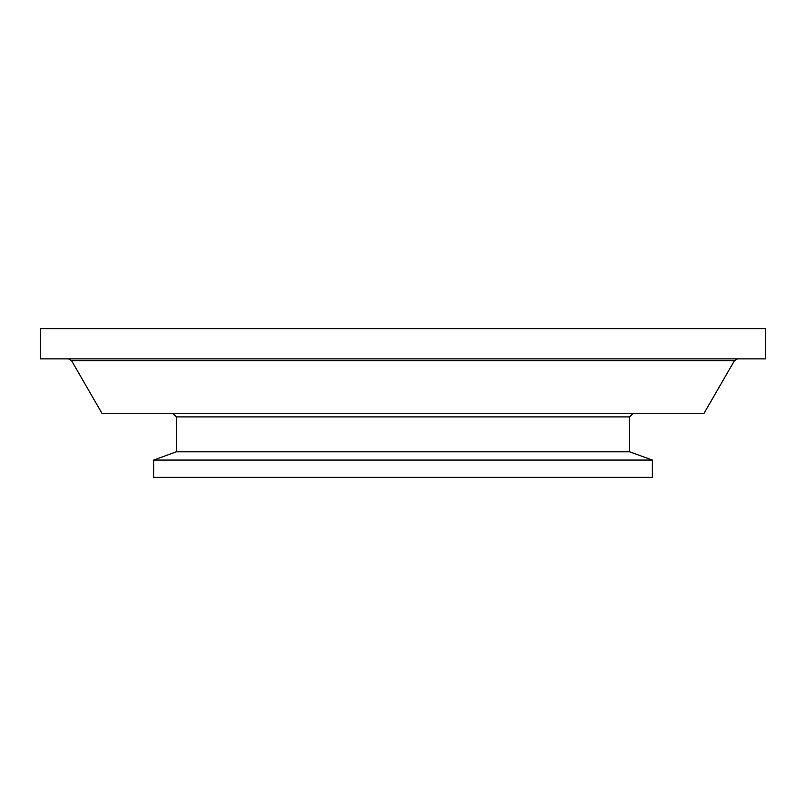 <?xml version="1.0" encoding="UTF-8"?>
<svg xmlns="http://www.w3.org/2000/svg" width="806" height="806" viewBox="0 0 806 806"><rect width="100%" height="100%" fill="white"/><g stroke="black" fill="none" stroke-linecap="round" stroke-linejoin="round"><path stroke-width="1.21" d="M71.573 360.685L101.939 413.276L704.061 413.276L734.427 360.685L71.573 360.685L68.429 358.872M153.644 460.065L153.644 477.354L652.356 477.354L652.356 460.065L153.644 460.065L176.312 451.813L629.688 451.813L629.688 416.904L176.312 416.904L172.686 413.276M403 358.872L765.7 358.872L765.7 328.647L40.3 328.647L40.3 358.872L403 358.872M629.688 451.813L652.356 460.065M176.312 451.813L176.312 416.904M734.427 360.685L737.571 358.872M629.688 416.904L633.315 413.276"/></g></svg>
